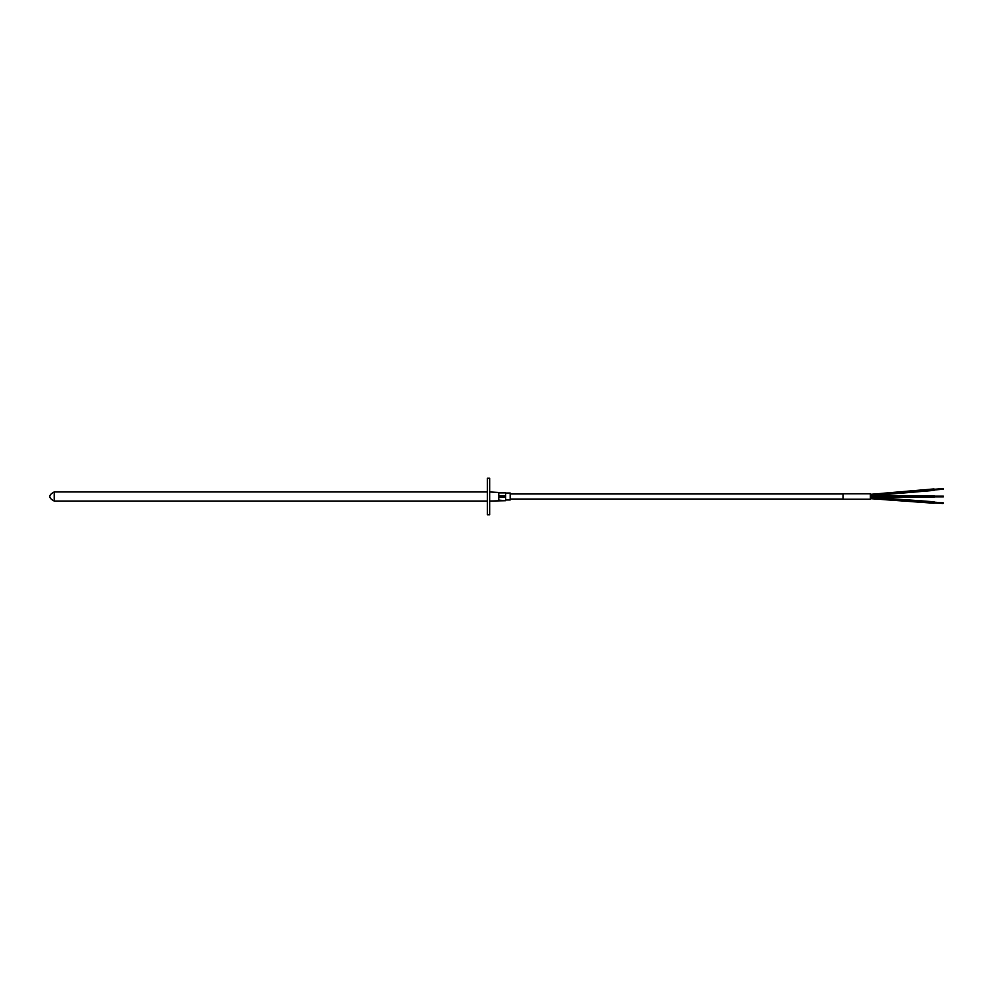 <?xml version="1.0" encoding="UTF-8"?>
<svg xmlns="http://www.w3.org/2000/svg" width="993" height="993" viewBox="0 0 993 993"><rect width="100%" height="100%" fill="white"/><g stroke="black" fill="none" stroke-linecap="round" stroke-linejoin="round"><path stroke-width="1.49" d="M487.377 491.945L54.205 491.945L54.205 501.055L487.377 501.055M489.661 501.055L505.623 500.708L498.759 500.124L498.759 497.083L505.623 497.083L505.623 500.124M505.623 495.917L498.759 495.917L498.759 492.876L505.623 492.876L505.623 497.083M489.661 491.945L505.623 492.876M870.389 499.194L870.389 493.806L843.032 493.806L843.032 499.194L870.389 499.194M487.377 514.734L487.377 478.266L489.661 478.266L489.661 514.734L487.377 514.734M510.179 499.057L843.032 499.057M510.179 493.943L843.032 493.943M505.623 499.963L510.179 499.963L510.179 493.037L505.623 493.037M870.985 497.232L934.227 497.232L934.227 495.768L870.898 495.768M934.227 496.835L943.35 496.835L943.35 496.165L934.227 496.165M934.003 502.855L943.102 503.513L943.151 502.818L934.053 502.16M54.205 491.945C48.334 494.986 48.334 498.014 54.205 501.055M934.003 488.928L870.389 494.353M934.078 501.788L870.389 497.183M934.003 489.996L943.089 489.226M934.003 490.393L870.389 495.817M933.979 503.24L870.389 498.647M934.003 489.326L943.089 488.544"/></g></svg>
